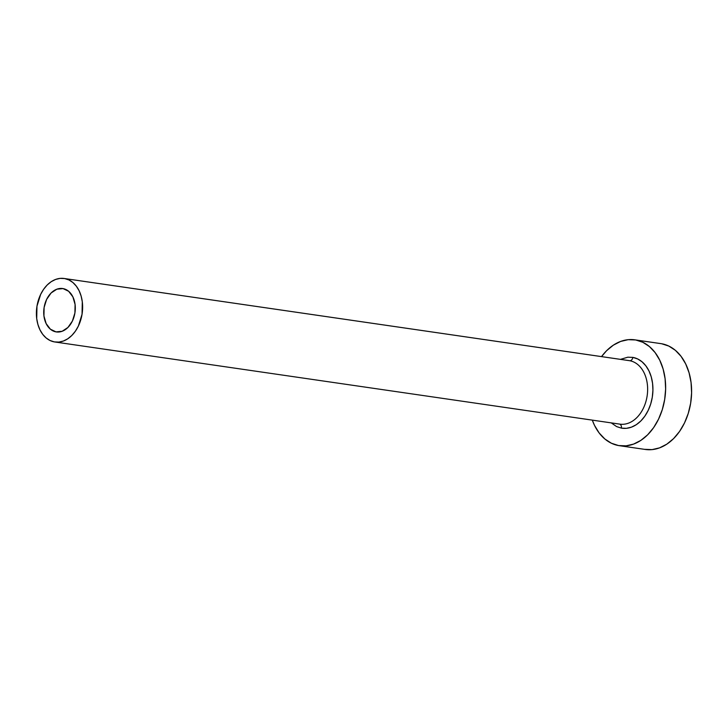 <?xml version="1.0" encoding="UTF-8"?>
<svg xmlns="http://www.w3.org/2000/svg" width="728" height="728" viewBox="0 0 728 728"><rect width="100%" height="100%" fill="white"/><g stroke="black" fill="none" stroke-linecap="round" stroke-linejoin="round"><path stroke-width="1.09" d="M56.001 331.877A21.931 15.643 98.3 0 1 44.071 307.735A21.931 15.643 98.3 0 1 62.663 288.534A21.931 15.643 98.3 0 1 63.018 288.588L68.641 291.282L72.882 296.869L75.084 304.486L74.911 312.976L72.4 321.048L67.922 327.473L62.162 331.276L56.001 331.877L50.378 329.174L46.137 323.596L43.935 315.979L44.108 307.489L46.619 299.417L51.096 292.984L56.857 289.189L63.018 288.588A21.931 15.643 98.3 0 1 74.948 312.731A21.931 15.643 98.3 0 1 56.356 331.932A21.931 15.643 98.3 0 1 56.001 331.877L56.702 331.977L56.001 331.877M620.474 359.368L627.827 357.193L632.85 357.393L637.646 358.94L642.041 361.798L645.863 365.838L648.966 370.916L651.232 376.84L652.561 383.365L652.925 390.254L652.288 397.242L650.686 404.058L648.175 410.437L644.862 416.134L640.868 420.939L636.336 424.661L631.458 427.154L626.408 428.328L621.384 428.128A3.74 2.621 100.1 0 0 619.455 424.069A3.74 2.621 -79.9 0 1 621.384 428.128L616.589 426.581L611.247 422.877M54.891 341.987L619.901 424.142A32.096 22.886 -81.7 0 0 647.119 396.032A32.096 22.886 -81.7 0 0 629.647 360.706A3.74 2.621 100.1 0 0 632.85 357.393A3.74 2.621 -79.9 0 1 629.647 360.706L64.637 278.56A32.096 22.886 98.3 0 1 82.109 313.886A32.096 22.886 98.3 0 1 54.891 341.987A32.096 22.886 98.3 0 1 54.382 341.905A32.096 22.886 98.3 0 1 36.91 306.579A32.096 22.886 98.3 0 1 64.128 278.478A32.096 22.886 98.3 0 1 64.637 278.56L629.647 360.706A32.096 22.886 -81.7 0 0 629.138 360.624L64.128 278.478M619.419 445.691L645.39 449.467A53.49 38.147 -81.7 0 0 690.745 402.63A53.49 38.147 -81.7 0 0 661.634 343.743L635.671 339.967A53.49 38.147 98.3 0 1 664.782 398.853A53.49 38.147 98.3 0 1 619.419 445.691A53.49 38.147 98.3 0 1 618.563 445.554A53.49 38.147 98.3 0 1 592.301 420.129L594.503 425.361L599.135 432.942L604.841 438.975L611.402 443.234L618.563 445.554L626.062 445.845L633.597 444.089L640.877 440.367L647.638 434.816L653.608 427.654L658.549 419.146L662.298 409.618L664.682 399.445L665.629 389.025L665.101 378.733L663.108 368.996L659.732 360.16L655.1 352.579L649.394 346.546L642.833 342.287L635.671 339.967L661.634 343.743A53.49 38.147 -81.7 0 0 660.778 343.607L634.816 339.83A53.49 38.147 98.3 0 1 635.671 339.967L628.173 339.676L620.638 341.432L613.358 345.154L606.597 350.705L601.537 356.611A53.49 38.147 98.3 0 1 634.816 339.83M644.535 449.331L652.033 449.622L659.559 447.866L666.848 444.144L673.6 438.593L679.57 431.431L684.52 422.913L688.26 413.395L690.654 403.221L691.6 392.801L691.063 382.509L689.07 372.772L685.694 363.936L681.071 356.356L675.366 350.323L668.805 346.064L661.634 343.743M64.637 278.56L60.142 278.378L55.619 279.434L51.251 281.663L47.202 284.994L43.616 289.298L40.65 294.403L36.964 306.215L36.719 318.646L37.92 324.488L39.94 329.793L42.715 334.334L46.146 337.956L50.077 340.513L54.382 341.905L58.877 342.078L63.391 341.032L67.768 338.793L71.817 335.462L75.403 331.167L78.369 326.062L82.046 314.241L82.3 301.82L81.099 295.968L79.07 290.672L76.294 286.122L72.873 282.5L68.942 279.952L64.637 278.56M632.85 357.393A35.836 25.562 98.3 0 1 652.288 397.242A35.836 25.562 98.3 0 1 621.384 428.128M620.183 424.178A32.096 22.886 -81.7 0 0 647.146 395.841A32.096 22.886 -81.7 0 0 629.647 360.706"/></g></svg>
